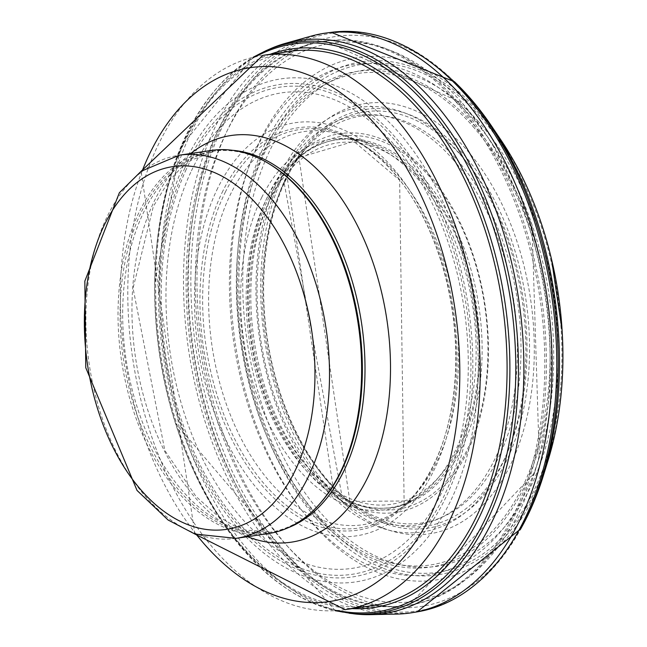 <?xml version="1.0" encoding="UTF-8"?>
<svg xmlns="http://www.w3.org/2000/svg" width="647" height="647" viewBox="0 0 647 647"><rect width="100%" height="100%" fill="white"/><g stroke="black" fill="none" stroke-linecap="round" stroke-linejoin="round"><path stroke-width="0.49" stroke-dasharray="3.23 2.43" d="M478.457 121.652A250.745 155.045 -98.4 0 0 264.752 161.863A250.745 155.045 -98.4 0 0 320.831 513.014A250.745 155.045 -98.4 0 0 537.042 472.334A250.745 155.045 -98.4 0 0 478.457 121.652M479.856 116.371A256.81 158.79 -98.4 0 0 261.186 158.766A256.81 158.79 -98.4 0 0 319.383 518.263A256.81 158.79 -98.4 0 0 540.617 475.367A256.81 158.79 -98.4 0 0 479.856 116.371M501.061 140.205A264.154 163.335 -98.4 0 0 478.133 110.758A264.154 163.335 -98.4 0 0 253.357 155.231A264.154 163.335 -98.4 0 0 320.71 532.424A264.154 163.335 -98.4 0 0 548.349 459.443M457.186 84.377A288.182 178.192 -98.4 0 0 221.363 144.063A288.182 178.192 -98.4 0 0 277.781 534.624A288.182 178.192 -98.4 0 0 522.541 525.582M310.843 36.208A293.01 181.176 -98.4 0 0 208.455 142.219A293.01 181.176 -98.4 0 0 215.613 451.145A293.01 181.176 -98.4 0 0 396.182 614.108M270.058 48.881A289.67 179.114 -98.4 0 0 185.285 145.494A289.67 179.114 -98.4 0 0 186.287 440.372A289.67 179.114 -98.4 0 0 353.674 613.793M270.098 54.291A282.318 174.569 -98.4 0 0 180.586 149.829A282.318 174.569 -98.4 0 0 154.795 282.763A282.318 174.569 -98.4 0 0 175.62 423.373A282.318 174.569 -98.4 0 0 352.211 608.617M183.691 165.074A254.279 157.229 -98.4 0 0 232.888 522.323A254.279 157.229 -98.4 0 0 454.032 493.467A254.279 157.229 -98.4 0 0 402.272 136.557A254.279 157.229 -98.4 0 0 183.691 165.074M190.736 172.328A240.352 148.616 -98.4 0 0 234.918 510.265A240.352 148.616 -98.4 0 0 444.473 486.722A240.352 148.616 -98.4 0 0 397.856 149.061A240.352 148.616 -98.4 0 0 190.736 172.328M217.772 188.067A208.819 129.117 -98.4 0 0 251.715 482.031A208.819 129.117 -98.4 0 0 434.679 468.727A208.819 129.117 -98.4 0 0 398.609 174.916A208.819 129.117 -98.4 0 0 217.772 188.067M231.262 192.774A198.766 122.906 -98.4 0 0 241.412 439.208A198.766 122.906 -98.4 0 0 396.11 511.502A198.766 122.906 -98.4 0 0 407.44 502.525A198.766 122.906 -98.4 0 0 403.599 182.042A198.766 122.906 -98.4 0 0 353.699 139.801A198.766 122.906 -98.4 0 0 340.314 134.519A198.766 122.906 -98.4 0 0 231.262 192.774M261.873 197.149A187.234 115.773 -98.4 0 0 267.858 421.674A187.234 115.773 -98.4 0 0 407.157 503.034A187.234 115.773 -98.4 0 0 417.258 497.195A187.234 115.773 -98.4 0 0 424.173 186.668A187.234 115.773 -98.4 0 0 364.698 142.081A187.234 115.773 -98.4 0 0 353.327 139.412A187.234 115.773 -98.4 0 0 261.873 197.149M271.643 195.774A188.528 116.573 -98.4 0 0 339.457 495.392A188.528 116.573 -98.4 0 0 354.014 503.123A188.528 116.573 -98.4 0 0 480.478 412.778A188.528 116.573 -98.4 0 0 434.808 183.052A188.528 116.573 -98.4 0 0 302.359 154.762A188.528 116.573 -98.4 0 0 290.721 166.336A188.528 116.573 -98.4 0 0 271.643 195.774M282.779 185.487A205.73 127.208 -98.4 0 0 339.149 492.553A205.73 127.208 -98.4 0 0 358.236 507.394A205.73 127.208 -98.4 0 0 510.41 426.583A205.73 127.208 -98.4 0 0 459.71 162.963A205.73 127.208 -98.4 0 0 305.222 149.4A205.73 127.208 -98.4 0 0 291.247 169.15A205.73 127.208 -98.4 0 0 282.779 185.487M281.477 179.065A217.529 134.503 -98.4 0 0 325.651 484.401A217.529 134.503 -98.4 0 0 514.349 456.337A217.529 134.503 -98.4 0 0 467.983 151.325A217.529 134.503 -98.4 0 0 281.477 179.065M319.885 503.649A192.644 119.121 81.6 0 1 269.443 532.376A192.644 119.121 81.6 0 1 123.383 359.263A192.644 119.121 81.6 0 1 212.984 151.244A192.644 119.121 81.6 0 1 269.589 164.112M268.206 533.605A193.679 119.76 81.6 0 1 121.361 359.562A193.679 119.76 81.6 0 1 211.448 150.427M472.957 126.416A248.448 153.622 81.6 0 1 471.089 549.028A248.448 153.622 81.6 0 1 237.635 282.141A248.448 153.622 81.6 0 1 472.957 126.416M456.216 102.137A285.165 176.324 81.6 0 1 542.873 404.731A285.165 176.324 81.6 0 1 407.351 605.471A285.165 176.324 81.6 0 1 391.661 606.668A285.165 176.324 81.6 0 1 191.043 349.243A285.165 176.324 81.6 0 1 308.425 44.708A285.165 176.324 81.6 0 1 323.775 41.311A285.165 176.324 81.6 0 1 456.216 102.137M371.92 605.697A280.183 173.25 81.6 0 1 356.772 606.854A280.183 173.25 81.6 0 1 159.485 353.917A280.183 173.25 81.6 0 1 274.975 54.647A280.183 173.25 81.6 0 1 289.807 51.372M551.559 259.398A259.366 160.375 -98.4 0 0 479.799 114.284A259.366 160.375 -98.4 0 0 259.01 157.496A259.366 160.375 -98.4 0 0 364.56 559.356A259.366 160.375 -98.4 0 0 562.122 330.714M454.534 81.773A292.015 180.562 -98.4 0 0 215.532 142.324A292.015 180.562 -98.4 0 0 272.541 537.754A292.015 180.562 -98.4 0 0 520.423 529.448M331.24 32.35A292.937 181.136 -98.4 0 0 213.065 141.968A292.937 181.136 -98.4 0 0 225.253 462.104A292.937 181.136 -98.4 0 0 416.935 611.908M265.788 50.765A288.4 178.329 -98.4 0 0 181.581 146.424A288.4 178.329 -98.4 0 0 182.236 440.259A288.4 178.329 -98.4 0 0 349.032 613.227M255.622 56.669A286.993 177.456 -98.4 0 0 180.683 147.249A286.993 177.456 -98.4 0 0 154.795 282.496A286.993 177.456 -98.4 0 0 175.709 423.631A286.993 177.456 -98.4 0 0 337.669 610.533M184.896 167.977A248.901 153.905 -98.4 0 0 231.998 517.778A248.901 153.905 -98.4 0 0 448.703 491.235A248.901 153.905 -98.4 0 0 399.086 141.733A248.901 153.905 -98.4 0 0 184.896 167.977M186.239 169.36A246.24 152.255 -98.4 0 0 232.386 515.473A246.24 152.255 -98.4 0 0 446.875 489.941A246.24 152.255 -98.4 0 0 398.237 144.127A246.24 152.255 -98.4 0 0 186.239 169.36M222.98 190.752A203.376 125.761 -98.4 0 0 255.209 477.114A203.376 125.761 -98.4 0 0 433.563 465.484A203.376 125.761 -98.4 0 0 399.272 179.259A203.376 125.761 -98.4 0 0 222.98 190.752M225.56 191.649A201.46 124.572 -98.4 0 0 240.684 450.175A201.46 124.572 -98.4 0 0 404.173 505.525A201.46 124.572 -98.4 0 0 400.218 180.618A201.46 124.572 -98.4 0 0 349.703 137.884A201.46 124.572 -98.4 0 0 225.56 191.649M267.162 197.602A185.786 114.883 -98.4 0 0 273.22 420.324A185.786 114.883 -98.4 0 0 411.403 500.972A185.786 114.883 -98.4 0 0 479.476 365.143A185.786 114.883 -98.4 0 0 428.177 186.902A185.786 114.883 -98.4 0 0 357.985 140.148A185.786 114.883 -98.4 0 0 267.162 197.602M269.031 197.335A186.037 115.037 -98.4 0 0 350.051 501.417A186.037 115.037 -98.4 0 0 474.639 412.592A186.037 115.037 -98.4 0 0 430.215 186.215A186.037 115.037 -98.4 0 0 299.06 157.544A186.037 115.037 -98.4 0 0 269.031 197.335M284.17 183.368A209.41 129.489 -98.4 0 0 341.778 494.971A209.41 129.489 -98.4 0 0 511.914 441.125A209.41 129.489 -98.4 0 0 464.045 158.919A209.41 129.489 -98.4 0 0 293.059 166.077A209.41 129.489 -98.4 0 0 284.17 183.368M283.92 182.139A211.666 130.88 -98.4 0 0 325.942 479.378A211.666 130.88 -98.4 0 0 509.779 453.636A211.666 130.88 -98.4 0 0 465.622 156.695A211.666 130.88 -98.4 0 0 283.92 182.139M236.082 538.361A193.679 119.76 81.6 0 1 89.237 364.326A193.679 119.76 81.6 0 1 179.324 155.191M422.434 181.815A182.697 112.966 81.6 0 1 421.06 492.585A182.697 112.966 81.6 0 1 249.394 296.334A182.697 112.966 81.6 0 1 422.434 181.815M428.969 174.48A191.431 118.369 81.6 0 1 478.626 422.531A191.431 118.369 81.6 0 1 334.394 496.103A191.431 118.369 81.6 0 1 250.955 340.371A191.431 118.369 81.6 0 1 285.667 167.128A191.431 118.369 81.6 0 1 428.969 174.48M453.118 159.558A207 127.993 81.6 0 1 506.787 427.853A207 127.993 81.6 0 1 350.739 507.256A207 127.993 81.6 0 1 260.636 338.931A207 127.993 81.6 0 1 298.073 151.721A207 127.993 81.6 0 1 453.118 159.558M459.233 153.129A214.586 132.684 81.6 0 1 457.615 518.142A214.586 132.684 81.6 0 1 255.977 287.632A214.586 132.684 81.6 0 1 459.233 153.129M473.62 124.814A250.51 154.9 81.6 0 1 471.736 550.937A250.51 154.9 81.6 0 1 236.333 281.833A250.51 154.9 81.6 0 1 473.62 124.814M473.596 119.501A257.805 159.405 81.6 0 1 492.885 144.621A257.805 159.405 81.6 0 1 539.25 457.575A257.805 159.405 81.6 0 1 319.497 530.281A257.805 159.405 81.6 0 1 248.909 166.756A257.805 159.405 81.6 0 1 473.596 119.501M462.508 103.423A282.116 174.447 81.6 0 1 483.802 131.187A282.116 174.447 81.6 0 1 534.406 473.183A282.116 174.447 81.6 0 1 293.964 553.031A282.116 174.447 81.6 0 1 216.599 155.191A282.116 174.447 81.6 0 1 462.508 103.423M457.785 101.902A285.157 176.324 81.6 0 1 544.451 404.504A285.157 176.324 81.6 0 1 408.912 605.244A285.157 176.324 81.6 0 1 192.62 349.008A285.157 176.324 81.6 0 1 325.344 41.076A285.157 176.324 81.6 0 1 457.785 101.902M345.053 609.676A280.183 173.25 81.6 0 1 132.619 357.896A280.183 173.25 81.6 0 1 262.941 55.351M196.373 534.559A269.856 166.861 81.6 0 1 142.421 170.339M247.486 536.67A205.56 127.103 81.6 0 1 135.498 357.467A205.56 127.103 81.6 0 1 190.728 153.501M288.368 527.637A192.644 119.121 81.6 0 1 272.063 531.988A192.644 119.121 81.6 0 1 126.003 358.875A192.644 119.121 81.6 0 1 215.613 150.856A192.644 119.121 81.6 0 1 232.475 150.298M335.219 610.719L175.62 423.373M253.228 57.203L180.731 147.006L154.795 282.763M353.699 139.801L349.703 137.884L399.636 180.173L404.165 505.533L407.432 502.533M396.15 511.478L417.299 497.171M407.189 503.018L411.427 500.964L349.995 501.393L353.958 503.099M339.465 495.4L358.252 507.402M339.157 492.553L341.778 494.971L284.219 183.271L291.247 169.15M364.698 142.081L340.314 134.519M302.359 154.762L299.06 157.544L357.985 140.148L353.327 139.412M305.222 149.4L290.721 166.336M334.394 496.103L285.667 167.128L298.073 151.721L350.739 507.256L334.394 496.103M323.775 41.311L325.344 41.076L462.273 103.116L483.738 131.082L492.885 144.621L531.996 224.501L539.25 457.575L534.406 473.183L408.912 605.244L407.351 605.471M391.661 606.668L356.772 606.854M308.425 44.708L274.975 54.647M194.844 534.026L141.111 171.293M269.443 532.376L272.063 531.988L246.248 530.184L234.23 525.736L218.152 516.338L195.976 496.435L164.839 450.506L133.064 288.19L153.323 206.466L168.325 181.75L181.079 167.921L191.342 160.124L215.613 150.856L212.984 151.244"/><path stroke-width="0.97" d="M520.423 529.448A292.015 180.562 -98.4 0 0 520.754 528.842L522.541 525.582A288.182 178.192 -98.4 0 0 543.593 474.922L548.349 459.443A264.154 163.335 -98.4 0 0 562.154 331.215A264.154 163.335 -98.4 0 0 551.438 258.905A264.154 163.335 -98.4 0 0 501.061 140.205L492.019 126.755M543.593 474.922A288.182 178.192 -98.4 0 0 492.027 126.763A288.182 178.192 -98.4 0 0 466.301 93.839A288.182 178.192 -98.4 0 0 457.186 84.377L454.534 81.773A292.015 180.562 -98.4 0 1 463.713 91.3A292.015 180.562 -98.4 0 1 520.754 528.842L417.089 611.884L412.382 612.652M396.182 614.108A293.01 181.176 -98.4 0 0 412.236 612.677A293.01 181.176 -98.4 0 0 550.451 402.547A293.01 181.176 -98.4 0 0 457.631 91.89A293.01 181.176 -98.4 0 0 326.517 32.981A293.01 181.176 -98.4 0 0 310.843 36.208L285.578 43.3A289.67 179.114 -98.4 0 0 270.058 48.881L265.788 50.765A288.4 178.329 -98.4 0 1 427.764 102.59A288.4 178.329 -98.4 0 1 513.742 431.897A288.4 178.329 -98.4 0 1 349.032 613.227M353.674 613.793A289.67 179.114 -98.4 0 0 369.938 614.65A289.67 179.114 -98.4 0 0 520.859 419.216A289.67 179.114 -98.4 0 0 432.39 100.471A289.67 179.114 -98.4 0 0 285.578 43.3M352.211 608.617A282.318 174.569 -98.4 0 0 506.059 425.014A282.318 174.569 -98.4 0 0 421.901 108.939A282.318 174.569 -98.4 0 0 270.098 54.291M179.324 155.191L211.448 150.427A193.679 119.76 81.6 0 1 268.351 163.368L269.589 164.112A192.644 119.121 81.6 0 1 302.521 192.329A192.644 119.121 81.6 0 1 319.885 503.649L318.914 504.725A193.679 119.76 81.6 0 1 268.206 533.605L236.082 538.361L194.893 534.042L168.066 519.986L137.027 490.434L85.768 367.714L84.846 281.113L119.371 192.733L141.127 171.277L179.324 155.191A193.679 119.76 81.6 0 1 269.338 196.494A193.679 119.76 81.6 0 1 328.191 402.062A193.679 119.76 81.6 0 1 236.082 538.361M268.351 163.368A193.679 119.76 81.6 0 1 301.462 191.73A193.679 119.76 81.6 0 1 318.914 504.725M141.111 171.293L262.941 55.351L289.807 51.372A280.183 173.25 81.6 0 1 420.024 111.122A280.183 173.25 81.6 0 1 505.17 408.516A280.183 173.25 81.6 0 1 371.92 605.697L345.053 609.676L194.844 534.026M551.559 259.398L562.122 330.714A259.366 160.375 -98.4 0 0 551.559 259.398L551.446 258.913M416.935 611.908A292.937 181.136 -98.4 0 0 555.166 401.601A292.937 181.136 -98.4 0 0 462.055 90.928A292.937 181.136 -98.4 0 0 331.24 32.35L454.534 81.773M337.669 610.533A286.993 177.456 -98.4 0 0 509.917 438.812A286.993 177.456 -98.4 0 0 425.758 104.207A286.993 177.456 -98.4 0 0 255.622 56.669M258.024 205.697A183.352 113.371 81.6 0 1 256.641 517.576A183.352 113.371 81.6 0 1 84.353 320.621A183.352 113.371 81.6 0 1 258.024 205.697M262.941 55.351A280.183 173.25 81.6 0 1 393.166 115.101A280.183 173.25 81.6 0 1 478.303 412.495A280.183 173.25 81.6 0 1 345.053 609.676M142.421 170.339A269.856 166.861 81.6 0 1 375.964 125.178A269.856 166.861 81.6 0 1 434.097 507.572A269.856 166.861 81.6 0 1 196.373 534.559M190.728 153.501A205.56 127.103 81.6 0 1 326.638 179.348A205.56 127.103 81.6 0 1 384.011 429.915A205.56 127.103 81.6 0 1 247.486 536.67M232.475 150.298A192.644 119.121 81.6 0 1 305.149 191.941A192.644 119.121 81.6 0 1 364.649 383.347A192.644 119.121 81.6 0 1 288.368 527.637M562.122 330.714L562.154 331.215M396.449 614.1L370.213 614.642M353.739 613.801L335.219 610.719M326.517 32.981L331.24 32.35M253.228 57.203L265.788 50.765"/></g></svg>
